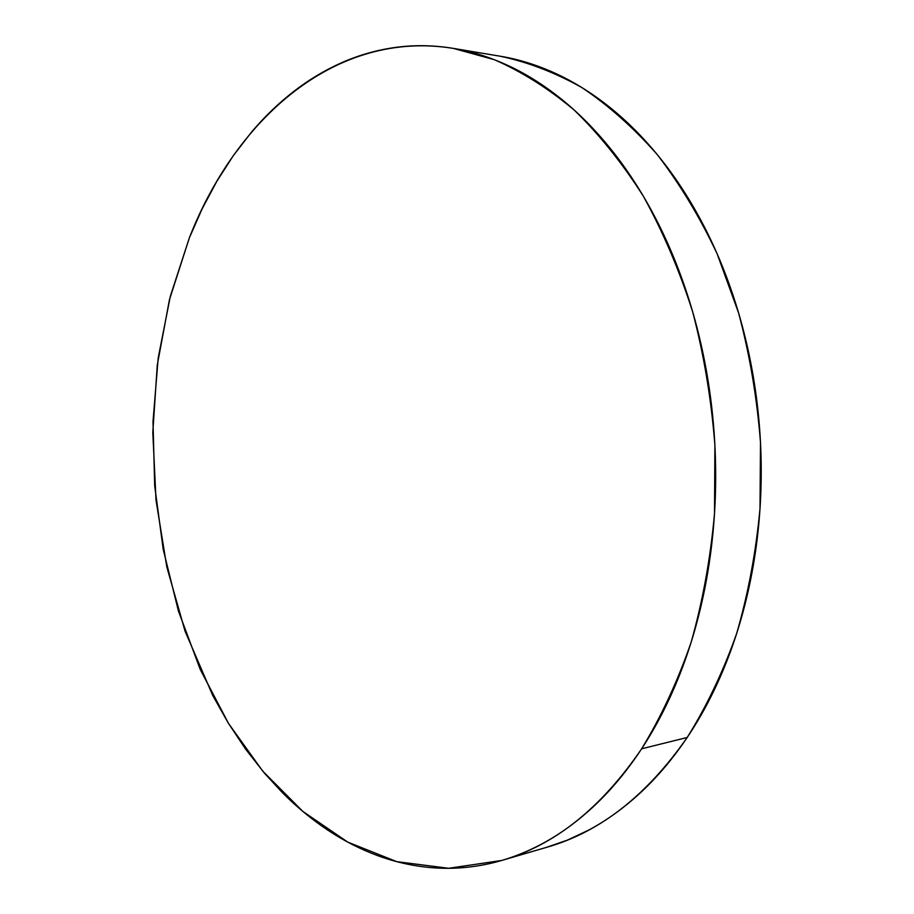 <?xml version="1.0" encoding="UTF-8"?>
<svg xmlns="http://www.w3.org/2000/svg" width="914" height="914" viewBox="0 0 914 914"><rect width="100%" height="100%" fill="white"/><g stroke="black" fill="none" stroke-linecap="round" stroke-linejoin="round"><path stroke-width="1.37" d="M501.649 860.474L547.28 847.129C600.121 831.991 646.769 795.454 687.191 737.484C706.625 706.385 723.111 671.756 736.627 633.608C748.189 593.826 755.981 552.125 760.014 508.515L760.482 442.376C757.066 398.058 749.777 354.963 738.638 313.079L717.159 253.864C699.758 216.961 679.765 183.84 657.166 154.477C633.425 127.583 608.29 105.259 581.761 87.493C554.809 72.434 527.607 62.003 500.175 56.211L453.287 48.385L494.303 59.684C521.666 71.612 548.251 88.361 574.083 109.954C599.161 134.267 622.228 163 643.319 196.156C662.924 231.573 679.388 270.19 692.721 312.005C703.997 355.146 711.378 399.567 714.897 445.244L714.519 513.382C710.521 558.305 702.729 601.229 691.167 642.154C677.617 681.364 661.119 716.919 641.639 748.794L687.191 737.484L641.639 748.794C601.126 808.159 554.455 845.381 501.649 860.474L448.637 868.289L396.802 861.662L347.777 842.125L302.82 811.404L262.855 771.279L228.523 723.454L200.292 669.562L178.447 611.078L163.206 549.394L154.683 485.814L153.004 421.594L158.202 357.968L170.335 296.25L189.381 237.777C236.041 118.214 335.918 29.317 453.287 48.385M189.381 237.777L169.467 299.632L157.277 365.029L152.798 432.379L156.008 500.164L166.805 566.931L185.062 631.163L212.722 695.44L228.386 723.237L245.775 749.377L264.786 773.564L282.346 792.587C296.456 806.776 311.491 819.218 327.452 829.901C343.436 840.572 360.139 849.14 377.596 855.607C395.065 862.062 413.014 866.072 431.454 867.649C449.905 869.191 468.505 868.014 487.253 864.096C506.013 860.154 524.522 853.265 542.756 843.451C560.99 833.591 578.482 820.749 595.231 804.926C611.969 789.045 627.438 770.342 641.639 748.794C655.829 727.213 668.248 703.186 678.885 676.726C689.499 650.22 697.908 621.931 704.123 591.849C710.304 561.733 714.017 530.691 715.251 498.713C716.45 466.723 715.102 434.778 711.218 402.868C707.287 370.981 700.947 340.111 692.218 310.257C683.444 280.427 672.613 252.481 659.714 226.409C646.792 200.383 632.282 176.882 616.185 155.894C600.075 134.964 582.926 116.935 564.726 101.831C546.538 86.773 527.835 74.765 508.641 65.808C489.447 56.897 470.242 50.967 451.036 48.019C431.831 45.094 413.037 44.935 394.631 47.539C376.248 50.167 358.574 55.228 341.619 62.735C324.676 70.264 308.669 79.861 293.623 91.549C278.576 103.236 264.637 116.638 251.796 131.753L233.447 155.449L216.904 181.189L202.2 208.7L189.381 237.777M546.275 847.427L567.468 840.092L588.399 830.243C606.645 820.509 624.125 807.885 640.851 792.369C657.566 776.809 673.012 758.517 687.191 737.484C701.358 716.416 713.743 693.006 724.368 667.243C734.959 641.445 743.368 613.934 749.583 584.709C755.775 555.449 759.5 525.31 760.768 494.268C762.013 463.227 760.711 432.219 756.895 401.269C753.033 370.33 746.772 340.362 738.135 311.388C729.463 282.437 718.724 255.292 705.928 229.962C693.12 204.667 678.702 181.806 662.696 161.378C646.689 140.996 629.609 123.424 611.477 108.675C593.346 93.959 574.689 82.203 555.518 73.417C537.032 64.963 518.524 59.216 499.981 56.177"/></g></svg>
